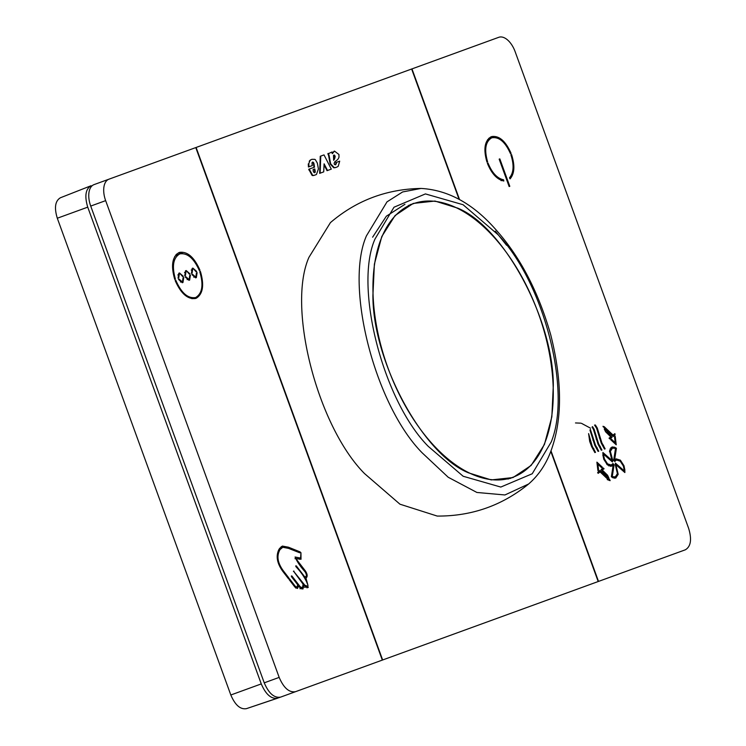 <?xml version="1.0" encoding="UTF-8"?>
<svg xmlns="http://www.w3.org/2000/svg" width="746" height="746" viewBox="0 0 746 746"><rect width="100%" height="100%" fill="white"/><g stroke="black" fill="none" stroke-linecap="round" stroke-linejoin="round"><path stroke-width="1.12" d="M246.432 708.653L277.577 698.191C271.246 699.216 265.809 694.451 261.268 683.914L87.739 207.155C84.447 196.161 85.548 189.018 91.059 185.726L60.473 197.737C55.167 200.851 54.113 207.686 57.302 218.233L230.822 694.992C235.167 705.119 240.361 709.679 246.432 708.653L280.048 697.296M91.059 185.726L60.473 197.737M550.977 450.798L598.516 581.414L685.322 549.811C690.861 546.548 691.971 539.395 688.642 528.364L515.113 51.605A19.023 10.453 70 0 0 498.785 37.3L411.643 69.014L459.051 199.247M411.969 68.893L459.517 199.508M509.145 186.556L499.167 159.14L499.829 158.898L509.807 186.314L509.145 186.556L509.807 186.314M491.036 136.807L491.474 138.001C485.441 141.777 484.154 149.732 487.614 161.882L486.961 162.115C483.259 149.209 484.62 140.77 491.036 136.807M511.085 153.331L510.432 153.573C505.256 142.029 499.158 136.76 492.136 137.758L491.698 136.574C499.158 135.483 505.62 141.069 511.085 153.331L510.432 153.573M511.532 154.525C515.057 165.491 514.572 173.613 510.068 178.891L509.49 177.79C513.733 172.792 514.199 165.118 510.879 154.758L511.532 154.525L510.879 154.758M488.033 163.076C492.043 172.876 497.228 178.443 503.587 179.795L503.83 181.008C497.106 179.59 491.614 173.697 487.38 163.309L488.033 163.076L487.38 163.309M597.089 463.77L596.903 462.147L602.302 467.136L601.612 467.677L597.9 464.264L598.59 470.045L597.9 470.577L597.089 463.77M612.55 463.947L612.867 463.499L614.098 464.767L612.158 477.309L611.366 476.759L613.193 464.972L611.664 466.203L607.403 464.889L603.784 459.284L602.852 454.734L603.654 455.442L604.447 459.051L607.552 463.872L611.235 465.01L612.55 463.947M615.431 465.336L615.375 463.089L624.915 471.444L624.859 472.544L615.888 464.683L618.192 474.325L615.748 478.074L612.96 477.785L613.119 476.731L615.319 476.88L617.418 473.654L615.431 465.336M615.226 461.084L614.909 461.541L613.678 460.263L615.618 447.731L616.41 448.271L614.583 460.058L616.112 458.837L620.374 460.151L623.992 465.746L624.924 470.297L624.122 469.598L623.33 465.989L620.215 461.159L616.541 460.03L614.751 461.261M612.018 446.966L614.816 447.255L614.657 448.309L612.457 448.15L610.359 451.386L612.792 460.413L612.401 461.951L602.861 453.596L602.917 452.496L611.888 460.357L609.585 450.715L612.028 446.957M612.466 448.15L609.976 449.055M592.24 446.285L595.513 452.337L594.86 452.58L591.587 446.528L589.685 441.418L588.603 433.603L592.24 446.285L591.587 446.528M595.467 445.11L598.74 451.171L598.087 451.405L594.804 445.353L589.983 430.134L590.375 429.416L595.467 445.11L594.804 445.353M598.674 443.945L601.947 449.997L601.295 450.239L598.022 444.187L593.424 429.388L592.063 427.113L592.538 426.628L594.077 429.155L598.674 443.945L598.022 444.187M595.355 424.987L597.257 427.99L601.854 442.788L605.127 448.84L604.474 449.083L601.201 443.021L596.604 428.232L594.581 425.071L595.355 424.987L594.693 425.229M616.028 443.189L616.224 444.803L610.815 439.823L611.515 439.282L615.217 442.695L614.536 436.914L615.226 436.373L616.028 443.189L614.909 443.59M610.76 436.867L605.575 431.757L604.232 428.941L605.165 429.258L611.953 437.436L609.93 439.002L609.053 438.191L610.76 436.867M602.358 470.092L607.552 475.193L608.895 478.009L607.953 477.692L601.164 469.514L603.188 467.947L604.073 468.768L601.658 470.344M613.072 436.55L602.964 426.302L604.213 426.684L613.053 435.067L614.9 433.631L615.058 435.002L613.072 436.55M600.054 470.409L609.538 479.352L610.153 480.648L608.904 480.275L600.073 471.892L598.227 473.328L598.059 471.948L600.054 470.409M598.516 581.414L295.509 691.691C289.168 692.754 283.722 687.98 279.172 677.396L105.652 200.637A19.023 10.453 -110 0 1 108.972 179.18L94.033 184.616A19.023 10.453 -110 0 0 90.714 206.073L264.243 682.832C268.784 693.416 274.23 698.191 280.571 697.128L295.509 691.691M499.829 158.898L499.167 159.14M491.474 138.001L488.984 138.905L488.761 138.308M488.984 138.905L487.567 139.716M487.614 161.882L486.961 162.115M491.912 137.171L493.74 137.469M503.587 179.795L501.098 180.7M601.388 467.472L602.302 467.136M597.9 464.264L597.182 464.525M598.59 470.045L597.863 470.306M613.175 465.112L614.098 464.767M610.881 465.14A2.425 1.333 70 0 0 611.45 465.607M613.193 464.972L610.321 466.343M603.654 455.442L602.927 455.703M624.915 471.444L623.992 471.78M615.888 464.683L615.18 464.935M615.236 476.908L614.396 478.233M616.41 448.271L615.478 448.616M614.583 460.058L613.837 460.338M614.965 459.592L616.448 460.068M612.792 460.413L611.272 460.963M611.888 460.357L610.965 460.692M610.89 447.712L612.326 448.16L614.816 447.255M595.513 452.337L594.86 452.58M598.74 451.171L598.087 451.405M601.947 449.997L601.295 450.239M605.127 448.84L604.474 449.083M615.217 442.695L614.294 443.031M605.165 429.258L604.493 429.51M605.883 430.75L605.211 431.001M611.953 437.436L609.277 438.023M607.552 475.193L606.312 475.65M604.073 468.768L601.304 469.411M613.053 435.067L612.373 435.31M615.058 435.002L612.69 435.869M600.586 471.36L598.264 472.554M609.538 479.352L607.962 479.93M600.073 471.892L597.583 472.796M108.972 179.18L195.778 147.587L382.316 660.098M288.478 578.728L288.823 577.926L283.247 570.69C277.699 563.043 276.533 556.19 279.75 550.138L279.051 549.224C275.666 555.854 276.943 563.277 282.902 571.492L288.478 578.728M307.594 586.272L304.825 585.19L293.486 571.1L303.109 584.211L302.438 587.857L300.19 586.729L291.9 575.996L291.378 575.94L291.555 576.807L297.635 584.659L297.067 587.27L295.257 586.281L289.532 578.831L289.178 579.642L294.903 587.074L297.514 588.463L298.559 585.862L299.836 587.531L302.867 589.051L304.126 585.526L307.65 587.708L308.312 587.214L307.594 586.272L304.722 587.419M293.448 571.361L294.017 571.156L293.486 571.1M299.799 552.805L300.181 551.919L288.45 547.2L282.361 546.072L279.48 548.524L280.188 549.448L282.781 547.275L288.543 548.375L299.799 552.805M305.067 578.523L305.823 578.253C307.734 576.817 307.604 574.401 305.431 571.007L295.752 558.437L301.011 559.267L300.955 552.674L300.591 558.073L295.062 557.02C297.178 561.822 300.526 566.746 305.077 571.809C306.867 574.812 306.793 576.546 304.853 577.003L296.311 565.897L295.789 565.841L295.957 566.708C301.944 573.003 305.963 579.288 308.014 585.563L305.991 578.206M304.256 577.479L305.524 577.022L304.098 577.273M175.851 280.365L175.198 280.608C180.914 293.579 187.712 299.538 195.611 298.475L195.284 297.589C187.731 298.568 181.25 292.824 175.851 280.365L175.198 280.608M174.76 279.414L175.422 279.172C171.813 266.434 173.156 258.069 179.46 254.106L178.909 252.605C172.186 256.857 170.806 265.8 174.76 279.414L175.422 279.172M195.937 297.356L196.263 298.241C202.987 293.98 204.376 285.047 200.413 271.432L199.76 271.665C203.63 284.674 202.362 293.243 195.937 297.356M199.313 270.481L199.975 270.238C194.258 257.258 187.46 251.299 179.562 252.362L180.112 253.864C187.488 252.857 193.885 258.396 199.313 270.481L199.975 270.238M185.521 270.77L184.747 275.768L185.409 275.535L185.959 271.973L185.521 270.77M183.078 277.745L182.528 281.298L182.966 282.501L183.74 277.503L183.078 277.745L183.74 277.503M181.865 281.54L179.161 279.172L178.499 279.414L182.304 282.743L181.865 281.54L180.429 282.063M178.835 273.204L178.061 278.202L178.723 277.969L179.273 274.407L178.835 273.204M183.302 276.3L179.497 272.961L182.639 276.542L183.302 276.3L182.639 276.542M188.551 279.107L185.847 276.738L185.185 276.98L188.99 280.31L188.551 279.107L187.115 279.629M189.764 275.311L189.214 278.864L189.652 280.067L190.426 275.069L189.764 275.311L190.426 275.069M189.988 273.866L186.183 270.528L189.325 274.108L189.988 273.866L189.325 274.108M195.238 276.673L192.533 274.304L191.871 274.547L195.676 277.876L195.238 276.673L193.801 277.204M196.45 272.877L195.9 276.43L196.338 277.643L197.112 272.635L196.45 272.877L197.112 272.635M196.674 271.432L192.869 268.094L196.011 271.675L196.674 271.432L196.011 271.675M192.207 268.336L191.433 273.344L192.095 273.101L192.645 269.539L192.207 268.336M288.823 577.926L288.068 578.197M279.75 550.138L278.351 550.651M308.312 587.214L306.802 587.773M304.126 585.526L303.389 585.797M301.617 588.156L301.393 588.902M297.757 586.151L298.559 585.862M296.05 587.643L295.966 588.137M295.257 586.281L294.502 586.552M300.181 551.919L298.726 552.45M282.79 547.266L279.508 548.562M281.158 546.715L283.517 547.079M294.996 558.707L295.752 558.437M297.813 559.034L300.591 558.073M299.705 558.39L299.426 559.286M305.431 571.007L304.676 571.287M304.648 577.339L304.536 577.833M191.918 298.708A23.145 12.719 70 0 0 192.794 298.503L195.284 297.589M176.634 254.078L176.97 255.011A23.145 12.719 70 0 0 174.732 256.484M179.46 254.106L176.97 255.011M200.413 271.432L199.76 271.665M196.748 296.955L196.058 297.663M179.777 252.941L182.77 253.565M185.959 271.973L184.514 272.495M185.409 275.535L184.747 275.768M179.161 279.172L178.499 279.414M179.273 274.407L177.828 274.929M178.723 277.969L178.061 278.202M185.847 276.738L185.185 276.98M192.533 274.304L191.871 274.547M192.645 269.539L191.2 270.061M192.095 273.101L191.433 273.344M512.894 477.263A145.545 79.999 70 0 0 538.286 313.124A145.545 79.999 70 0 0 413.331 203.714A145.545 79.999 70 0 0 387.929 367.853A145.545 79.999 70 0 0 512.894 477.263L507.923 479.063M437.221 516.064L399.959 504.193L364.533 473.579C317.414 426.171 286.846 307.249 308.937 257.342L330.422 222.625C356.336 200.469 386.54 189.074 421.042 188.44L402.635 191.946L387.006 201.858L366.473 235.792C344.288 285.923 374.996 405.358 422.311 452.971L448.215 477.263L476.899 492.463L504.93 494.962L528.616 484.005C502.095 505.583 471.64 516.269 437.221 516.073M457.708 208.134L434.983 201.056L413.219 203.425L395.091 215.529L381.803 236.501L374.38 264.159L372.907 295.509C372.683 361.502 422.712 454.286 468.516 472.843L491.232 479.92L512.996 477.561L531.124 465.448L544.421 444.476L551.844 416.818L553.308 385.468C553.532 319.484 503.513 226.7 457.708 208.134M410.514 204.507L412.818 203.9M510.227 478.466L512.381 477.449M550.79 451.293L598.189 581.526M314.476 172.69A1.669 0.914 70 0 0 314.56 172.568A1.958 1.082 70 0 0 314.691 171.282L314.29 169.118L313.078 169.556L313.264 171.188A1.949 1.072 70 0 0 313.479 171.739A1.595 0.877 70 0 0 313.777 172.223A1.669 0.923 70 0 0 314.756 172.671A1.669 0.923 70 0 0 314.812 172.643A1.669 0.914 70 0 0 315.054 172.382A1.958 1.082 70 0 0 315.185 171.095L314.784 168.941L313.078 169.556M333.611 159.821A43.641 23.984 70 0 0 334.152 158.879L334.665 156.772A2.527 1.389 70 0 0 334.45 156.045L334.124 155.438A1.044 0.569 70 0 0 333.807 155.252A1.623 0.895 70 0 0 333.695 155.224M382.642 659.977L196.105 147.466L411.643 69.014M336.269 167.309A20.543 11.293 70 0 1 336.017 167.402A20.543 11.293 70 0 1 333.742 167.785L330.133 163.989L328.827 156.819A7.171 3.935 70 0 0 328.66 155.989L328.594 155.672A3.944 2.173 70 0 0 328.333 154.786A1.716 0.942 70 0 0 328.063 154.236A2.387 1.315 70 0 0 327.83 153.918L332.091 151.96L332.371 153.639L334.469 151.093L338.936 154.487L339.001 157.136A13.074 7.19 70 0 1 336.651 160.381L334.59 162.041L334.133 163.672A0.96 0.532 70 0 0 334.777 164.614L335.672 164.782M332.073 153.434L334.217 151.205M335.402 164.829L335.793 164.008A2.592 1.427 70 0 0 335.719 162.619L339.7 161.173L338.199 166.302A20.543 11.293 70 0 1 336.521 167.225A20.543 11.293 70 0 1 334.236 167.608L330.637 163.812L329.322 156.641A7.171 3.935 70 0 0 329.154 155.802L329.089 155.485A3.944 2.173 70 0 0 328.827 154.599A1.716 0.942 70 0 0 328.557 154.058A2.387 1.315 70 0 0 328.324 153.741L328.063 153.434M315.092 175.021A51.25 28.171 70 0 1 314.84 175.114A51.25 28.171 70 0 1 314.364 175.273A19.648 10.798 70 0 1 313.068 175.562A5.175 2.844 70 0 1 312.098 175.413L308.751 169.258L314.504 167.169L314.01 163.915A1.66 0.914 70 0 0 313.134 162.246A1.445 0.793 70 0 0 312.807 162.106A1.464 0.802 70 0 0 312.555 162.124A1.464 0.802 70 0 0 312.481 162.152A2.425 1.333 70 0 0 312.22 162.441A2.135 1.175 70 0 0 312.042 162.814A1.902 1.044 70 0 0 311.996 163.309L312.285 165.584L308.928 166.806L308.797 163.719L309.73 161.117L308.797 163.719M314.01 167.346L313.506 164.101A1.66 0.914 70 0 0 312.639 162.423A1.445 0.793 70 0 0 312.332 162.292M308.928 166.806L308.424 166.992L308.303 163.896M310.392 160.036L311.903 159.308L310.392 160.036A11.33 6.229 70 0 0 309.795 160.567A11.535 6.341 70 0 0 309.236 161.304M320.248 156.268L320.752 156.091L320.146 173.184L319.652 173.361L320.248 156.268L323.512 155.084M324.034 164.875L327.037 170.675L331.289 169.128L324.016 154.907L320.752 156.091M328.827 156.819L329.322 156.641M328.66 155.989L329.154 155.802M335.719 162.619L336.213 162.441A2.592 1.427 70 0 1 336.287 163.831L335.793 164.008M334.777 164.614L336.287 163.831M327.83 153.918L328.324 153.741M328.063 154.236L328.557 154.058M328.594 155.672L329.089 155.485M333.49 155.448L333.667 160.306A43.641 23.984 70 0 0 334.656 158.702L335.159 156.595A2.527 1.389 70 0 0 334.945 155.867L334.618 155.261A1.044 0.569 70 0 0 334.311 155.065A1.623 0.895 70 0 0 333.994 155.047A2.079 1.147 70 0 0 333.947 155.065A2.079 1.147 70 0 0 333.76 155.168A3.003 1.651 70 0 0 333.49 155.448M333.807 155.252L334.311 155.065M334.124 155.438L334.618 155.261M334.45 156.045L334.945 155.867M334.665 156.772L335.159 156.595M312.098 175.413L312.602 175.235L309.254 169.081M308.853 169.929L309.357 169.752M312.602 175.235A5.175 2.844 70 0 0 313.562 175.375A19.648 10.798 70 0 0 314.868 175.096A51.25 28.171 70 0 0 315.344 174.928A51.25 28.171 70 0 0 316.444 174.48L318.421 168.932L317.348 163.113L315.334 159.653A4.821 2.648 70 0 0 314.598 159.336L311.903 159.308M310.886 159.849A11.33 6.229 70 0 0 310.289 160.39A11.535 6.341 70 0 0 309.73 161.117M312.639 162.423L313.134 162.246M313.506 164.101L314.01 163.915M314.691 171.282L315.185 171.095M314.56 172.568L315.054 172.382M320.146 173.184L323.717 171.878L324.09 163.822L327.541 170.489M282.193 546.753L282.426 547.396M175.925 254.806L176.159 255.421M614.974 460.599L614.797 459.788M611.207 448.607L610.843 447.759M176.662 255.151L176.149 254.563M610.61 466.008L610.461 465.15M590.487 428.167L581.479 423.336M580.761 423.159L575.502 422.945M372.627 237.181L386.353 216.191L404.947 204.292M261.268 683.914L230.822 694.992M87.739 207.155L57.302 218.233M597.938 463.107L597.052 463.434M604.447 459.051L603.784 459.284M607.552 463.872L606.685 464.189M618.192 474.325L617.175 474.689M612.82 477.794L615.31 476.89L612.83 477.785M620.374 460.151L619.357 460.515M623.992 465.746L623.33 465.989M612.345 459.695L611.645 459.956M610.359 451.386L609.491 451.703M593.863 448.71L593.21 448.952M590.338 441.175L589.685 441.418M597.089 447.535L596.436 447.777M593.555 440L592.902 440.243M600.297 446.369L599.644 446.612M594.077 429.155L593.424 429.388M596.772 438.834L596.119 439.068M597.257 427.99L596.604 428.232M599.952 437.678L599.299 437.911M601.854 442.788L601.201 443.021M603.477 445.213L602.824 445.446M611.226 436.214L610.526 436.466M607.225 475.034L606.05 475.463M604.213 426.684L603.309 427.02M608.615 479.072L607.235 479.575M607.347 479.641L608.773 479.118M105.652 200.637L90.714 206.073M279.172 677.396L264.243 682.832M283.247 570.69L282.501 570.96M291.9 575.996L291.332 576.201M300.19 586.729L299.435 587.009M304.825 585.19L303.389 585.713M288.45 547.2L287.051 547.713M296.311 565.897L295.742 566.111M374.977 239.065C353.79 286.912 383.099 400.919 428.26 446.36L463.154 476.256L500.79 487.063L532.234 473.757L551.247 441.912C571.921 391.286 544.039 282.827 497.955 234.617L463.07 204.721L425.425 193.913L393.991 207.22L374.977 239.065M495.325 231.129L506.571 245.257M330.133 163.989L330.637 163.812M333.742 167.785L334.236 167.608M332.688 152.389L333.182 152.212M328.333 154.786L328.827 154.599M334.152 158.879L334.656 158.702M313.068 175.562L313.562 175.375M314.364 175.273L314.868 175.096M309.795 160.567L310.289 160.39M608.755 465.905L611.244 465M614.042 460.935L616.532 460.03M302.438 587.857L299.948 588.762M297.076 587.27L295.565 587.82M408.36 205.523L413.331 203.714M528.616 484.005C539.638 474.428 547.601 461.914 552.497 446.462C562.372 416.315 561.813 379.201 550.809 335.122C538.845 293.113 521.146 258.666 497.722 231.801C474.493 204.469 448.924 190.016 421.042 188.44M336.017 167.402L336.521 167.225M334.469 151.093L333.966 151.279M314.84 175.114L315.344 174.928"/></g></svg>
